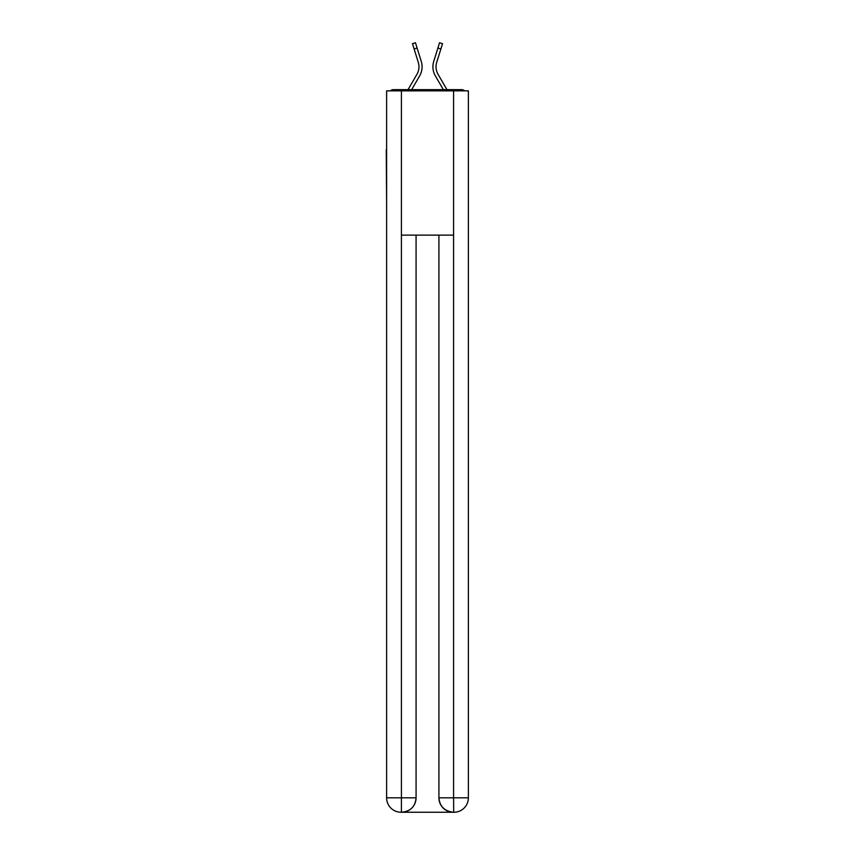 <?xml version="1.0" encoding="UTF-8"?>
<svg xmlns="http://www.w3.org/2000/svg" width="855" height="855" viewBox="0 0 855 855"><rect width="100%" height="100%" fill="white"/><g stroke="black" fill="none" stroke-linecap="round" stroke-linejoin="round"><path stroke-width="1.28" d="M468.38 203.383L468.38 101.905M386.62 149.764L386.62 101.905M386.257 149.764L386.62 203.383M464.703 90.844A4.809 4.809 0 0 0 461.529 89.647L393.471 89.647A4.809 4.809 0 0 0 390.297 90.844M393.471 89.647L408.059 89.647L416.962 74.267A14.909 14.909 0 0 0 418.287 62.362L412.473 43.68L415.455 42.75L421.269 61.432A18.03 18.03 0 0 1 419.666 75.838L411.672 89.647M440.881 48.959L437.899 48.03L439.545 42.75L442.527 43.68L436.713 62.362A14.909 14.909 0 0 0 438.038 74.267A14.909 14.909 0 0 1 436.713 62.362A14.909 14.909 0 0 0 438.038 74.267A14.909 14.909 0 0 1 436.713 62.362A14.909 14.909 0 0 0 438.038 74.267A14.909 14.909 0 0 1 436.713 62.362A14.909 14.909 0 0 0 438.038 74.267A14.909 14.909 0 0 1 436.713 62.362A14.909 14.909 0 0 0 438.038 74.267A14.909 14.909 0 0 1 436.713 62.362A14.909 14.909 0 0 0 438.038 74.267A14.909 14.909 0 0 1 436.713 62.362A14.909 14.909 0 0 0 438.038 74.267A14.909 14.909 0 0 1 436.713 62.362A14.909 14.909 0 0 0 438.038 74.267A14.909 14.909 0 0 1 436.713 62.362A14.909 14.909 0 0 0 438.038 74.267A14.909 14.909 0 0 1 436.713 62.362A14.909 14.909 0 0 0 438.038 74.267A14.909 14.909 0 0 1 436.713 62.362A14.909 14.909 0 0 0 438.038 74.267A14.909 14.909 0 0 1 436.713 62.362A14.909 14.909 0 0 0 438.038 74.267A14.909 14.909 0 0 1 436.713 62.362A14.909 14.909 0 0 0 438.038 74.267L446.941 89.647L461.529 89.647M433.731 61.432L437.899 48.03L433.731 61.432A18.03 18.03 0 0 0 435.334 75.838L443.328 89.647M414.119 48.959L417.101 48.03L421.269 61.432M416.962 74.267A14.909 14.909 0 0 0 418.287 62.362A14.909 14.909 0 0 1 416.962 74.267A14.909 14.909 0 0 0 418.287 62.362A14.909 14.909 0 0 1 416.962 74.267A14.909 14.909 0 0 0 418.287 62.362A14.909 14.909 0 0 1 416.962 74.267A14.909 14.909 0 0 0 418.287 62.362A14.909 14.909 0 0 1 416.962 74.267A14.909 14.909 0 0 0 418.287 62.362A14.909 14.909 0 0 1 416.962 74.267A14.909 14.909 0 0 0 418.287 62.362A14.909 14.909 0 0 1 416.962 74.267A14.909 14.909 0 0 0 418.287 62.362A14.909 14.909 0 0 1 416.962 74.267A14.909 14.909 0 0 0 418.287 62.362A14.909 14.909 0 0 1 416.962 74.267A14.909 14.909 0 0 0 418.287 62.362A14.909 14.909 0 0 1 416.962 74.267A14.909 14.909 0 0 0 418.287 62.362A14.909 14.909 0 0 1 416.962 74.267A14.909 14.909 0 0 0 418.287 62.362A14.909 14.909 0 0 1 416.962 74.267A14.909 14.909 0 0 0 418.287 62.362A14.909 14.909 0 0 1 416.962 74.267M401.412 90.844L386.62 90.844L386.62 797.822A14.428 14.428 0 0 0 401.048 812.25L453.353 812.25A14.428 14.428 0 0 1 438.925 797.822L438.925 235.125L438.925 797.822C439.652 806.329 444.461 811.139 453.353 812.25L453.952 812.25A14.428 14.428 0 0 0 468.38 797.822L468.38 90.844L401.412 90.844L401.412 235.125L453.588 235.125L453.588 90.844M416.075 235.125L416.075 797.822A14.428 14.428 0 0 1 401.647 812.25C410.571 811.32 415.38 806.511 416.075 797.822L416.075 235.125M438.925 797.822L453.588 797.822L453.706 812.25M386.62 797.822A14.428 14.428 0 0 0 401.048 812.25A14.428 14.428 0 0 1 386.62 797.822L401.412 797.822L401.412 812.25M416.075 797.822L401.412 797.822L401.412 235.125M453.588 235.125L453.588 797.822L468.38 797.822"/></g></svg>
